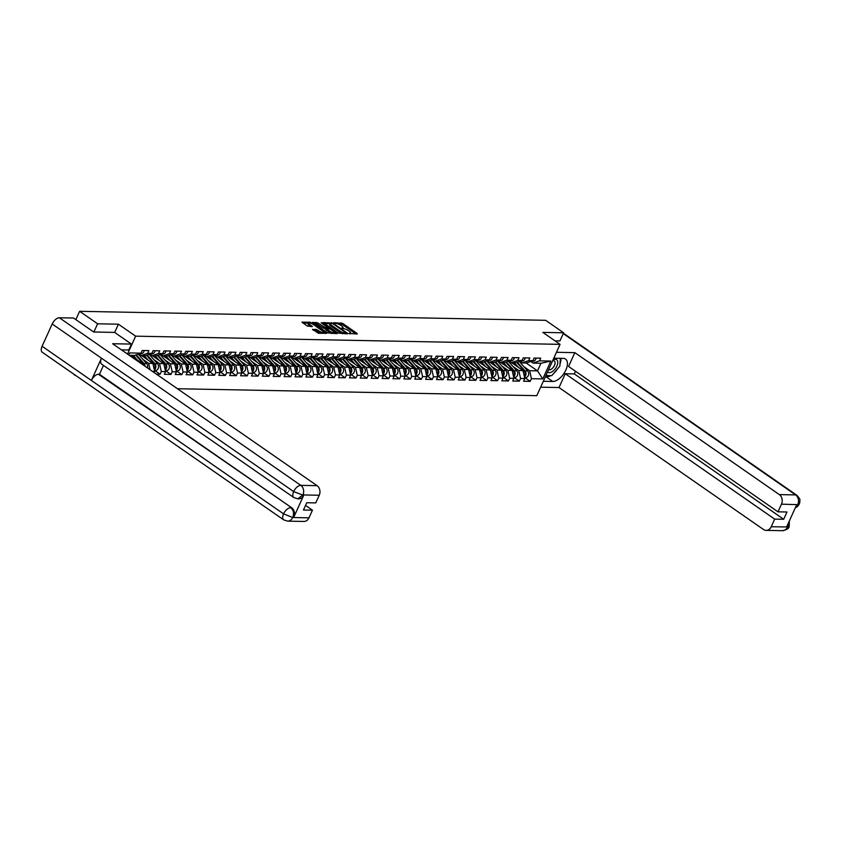 <?xml version="1.0" encoding="UTF-8"?>
<svg xmlns="http://www.w3.org/2000/svg" width="842" height="842" viewBox="0 0 842 842"><rect width="100%" height="100%" fill="white"/><g stroke="black" fill="none" stroke-linecap="round" stroke-linejoin="round"><path stroke-width="1.26" d="M348.904 333.453L357.229 334L357.103 333.453L342.599 323.381L333.821 322.665L335.895 323.465A3.684 1.031 24.4 0 1 340.673 325.296L341.873 326.138A3.684 1.031 24.4 0 1 343.041 327.622A3.684 1.031 24.4 0 1 342.262 327.885L341.41 328.254L343.389 328.675A3.684 1.031 24.4 0 1 348.167 330.506L349.377 331.348A3.684 1.031 24.4 0 1 350.535 332.822A3.684 1.031 24.4 0 1 349.767 333.095L348.904 333.453M312.603 329.296L318.287 333.243L326.612 333.316L310.245 322.212L301.92 322.139L307.204 326.012L312.393 326.57L309.593 324.412A3.084 0.863 24.4 0 1 308.614 323.181A3.084 0.863 24.4 0 1 310.403 323.149A3.084 0.863 24.4 0 1 313.256 324.486L322.812 331.117A3.084 0.863 24.4 0 1 323.781 332.358A3.084 0.863 24.4 0 1 322.002 332.38A3.084 0.863 24.4 0 1 319.15 331.043L316.066 329.369L312.456 329.622M118.406 324.191L97.609 323.791L79.622 311.308L545.637 320.307L563.614 332.79L542.827 332.39L560.067 344.357L135.646 336.168L118.406 324.191L114.659 332.443M338.095 333.085L347.672 333.811L347.546 333.264L333.043 323.191L323.223 322.549L338.095 333.085M337.021 333.611L327.443 332.874L312.571 322.339L317.76 322.896L325.138 327.559L327.675 327.517L321.191 322.802L322.149 322.823L337.021 333.611M127.521 354.082L135.646 336.168M177.43 388.73L536.796 395.666L560.067 344.357M128.752 354.935L129.668 352.924L141.003 353.145L142.214 350.472L148.845 350.598L147.634 353.272L151.897 353.356L153.107 350.682L159.738 350.809L158.528 353.482L162.78 353.566L163.99 350.893L170.621 351.019L169.41 353.693L173.662 353.777L174.873 351.103L181.504 351.23L180.293 353.903L184.556 353.987L185.766 351.314L192.386 351.44L191.176 354.114L195.439 354.198L196.649 351.524L203.28 351.651L202.069 354.324L206.322 354.408L207.532 351.735L214.163 351.861L212.952 354.535L217.215 354.608L218.415 351.945L225.046 352.072L223.835 354.745L228.098 354.819L229.308 352.156L235.939 352.282L234.729 354.956L238.981 355.029L240.191 352.366L246.822 352.493L245.611 355.166L249.864 355.24L251.074 352.577L257.705 352.703L256.494 355.377L260.757 355.45L261.967 352.787L268.598 352.914L267.388 355.587L271.64 355.661L272.85 352.998L279.481 353.124L278.27 355.787L282.523 355.871L283.733 353.208L290.364 353.335L289.153 355.998L293.416 356.082L294.626 353.419L301.257 353.545L300.047 356.208L304.299 356.292L305.509 353.629L312.14 353.756L310.93 356.419L315.182 356.503L316.392 353.84L323.023 353.966L321.812 356.629L326.075 356.713L327.285 354.05L333.906 354.177L332.695 356.84L336.958 356.924L338.168 354.261L344.799 354.387L343.589 357.05L347.841 357.134L349.051 354.471L355.682 354.598L354.471 357.261L358.734 357.345L359.944 354.682L366.565 354.808L365.354 357.471L369.617 357.555L370.827 354.892L377.458 355.019L376.248 357.682L380.5 357.766L381.71 355.103L388.341 355.229L387.131 357.892L391.383 357.976L392.593 355.313L399.224 355.44L398.013 358.103L402.276 358.187L403.486 355.513L410.117 355.65L408.907 358.313L413.159 358.397L414.369 355.724L421 355.861L419.79 358.524L424.042 358.608L425.252 355.934L431.883 356.071L430.672 358.734L434.935 358.818L436.145 356.145L442.776 356.282L441.566 358.945L445.818 359.029L447.028 356.355L453.659 356.492L452.449 359.155L456.701 359.239L457.911 356.566L464.542 356.703L463.332 359.366L467.594 359.45L468.805 356.776L475.425 356.903L474.214 359.576L478.477 359.66L479.687 356.987L486.318 357.113L485.108 359.787L489.36 359.871L490.57 357.197L497.201 357.324L495.991 359.997L500.253 360.081L501.464 357.408L508.084 357.534L506.873 360.208L511.136 360.292L512.346 357.618L518.977 357.745L517.767 360.418L522.019 360.502L523.229 357.829L529.86 357.955L528.65 360.629L532.902 360.713L534.112 358.039L540.743 358.166L539.533 360.839L550.878 361.06L542.774 378.911L531.439 378.69L529.66 370.712L523.987 366.775M524.913 377.669L530.228 381.363L531.439 378.69M530.228 381.363L523.598 381.226L524.808 378.563L520.556 378.479L518.777 370.501L513.094 366.565M514.03 377.458L519.346 381.152L520.556 378.479M519.346 381.152L512.715 381.016L513.925 378.353L509.663 378.268L507.884 370.291L502.211 366.354M503.137 377.248L508.452 380.942L509.663 378.268M508.452 380.942L501.821 380.805L503.032 378.142L498.78 378.058L497.001 370.08L491.328 366.144M492.254 377.037L497.569 380.731L498.78 378.058M497.569 380.731L490.939 380.595L492.149 377.932L487.897 377.848L486.118 369.87L480.435 365.933M481.371 376.827L486.687 380.521L487.897 377.848M486.687 380.521L480.056 380.395L481.266 377.721L477.004 377.637L475.225 369.659L469.552 365.723M470.478 376.616L475.793 380.31L477.004 377.637M475.793 380.31L469.162 380.184L470.373 377.511L466.121 377.427L464.342 369.449L458.669 365.512M459.595 376.406L464.91 380.1L466.121 377.427M464.91 380.1L458.28 379.974L459.49 377.3L455.238 377.216L453.459 369.238L447.786 365.302M448.712 376.195L454.027 379.889L455.238 377.216M454.027 379.889L447.397 379.763L448.607 377.09L444.344 377.005L442.566 369.028L436.893 365.091M437.819 375.985L443.134 379.679L444.344 377.005M443.134 379.679L436.514 379.553L437.724 376.879L433.462 376.795L431.683 368.817L426.01 364.881M426.936 375.774L432.251 379.468L433.462 376.795M432.251 379.468L425.62 379.342L426.831 376.669L422.579 376.584L420.8 368.607L415.127 364.67M416.053 375.564L421.368 379.258L422.579 376.584M421.368 379.258L414.738 379.132L415.948 376.458L411.685 376.374L409.907 368.396L404.234 364.46M405.16 375.353L410.475 379.047L411.685 376.374M410.475 379.047L403.855 378.921L405.065 376.248L400.803 376.163L399.024 368.186L393.351 364.249M394.277 375.143L399.592 378.837L400.803 376.163M399.592 378.837L392.961 378.711L394.172 376.037L389.92 375.953L388.141 367.975L382.468 364.039M383.394 374.932L388.709 378.626L389.92 375.953M388.709 378.626L382.079 378.5L383.289 375.827L379.037 375.753L377.258 367.765L371.575 363.828M372.511 374.722L377.826 378.416L379.037 375.753M377.826 378.416L371.196 378.29L372.406 375.616L368.143 375.543L366.365 367.554L360.692 363.618M361.618 374.511L366.933 378.205L368.143 375.543M366.933 378.205L360.302 378.079L361.513 375.406L357.261 375.332L355.482 367.344L349.809 363.407M350.735 374.301L356.05 377.995L357.261 375.332M356.05 377.995L349.419 377.869L350.63 375.195L346.378 375.122L344.599 367.133L338.916 363.197M339.852 374.09L345.167 377.784L346.378 375.122M345.167 377.784L338.537 377.658L339.747 374.985L335.484 374.911L333.706 366.923L328.033 362.986M328.959 373.89L334.274 377.574L335.484 374.911M334.274 377.574L327.643 377.448L328.854 374.774L324.602 374.701L322.823 366.712L317.15 362.776M318.076 373.68L323.391 377.363L324.602 374.701M323.391 377.363L316.76 377.237L317.971 374.564L313.719 374.49L311.94 366.502L306.267 362.565M307.193 373.469L312.508 377.153L313.719 374.49M312.508 377.153L305.878 377.027L307.088 374.364L302.825 374.28L301.047 366.291L295.374 362.355M296.3 373.259L301.615 376.942L302.825 374.28M301.615 376.942L294.995 376.816L296.205 374.153L291.942 374.069L290.164 366.081L284.491 362.144M285.417 373.048L290.732 376.732L291.942 374.069M290.732 376.732L284.101 376.606L285.312 373.943L281.06 373.859L279.281 365.87L273.608 361.934M274.534 372.838L279.849 376.521L281.06 373.859M279.849 376.521L273.218 376.395L274.429 373.732L270.166 373.648L268.387 365.67L262.715 361.723M263.641 372.627L268.956 376.311L270.166 373.648M268.956 376.311L262.336 376.185L263.546 373.522L259.283 373.438L257.505 365.46L251.832 361.513M252.758 372.417L258.073 376.1L259.283 373.438M258.073 376.1L251.442 375.974L252.653 373.311L248.401 373.227L246.622 365.249L240.949 361.302M241.875 372.206L247.19 375.89L248.401 373.227M247.19 375.89L240.559 375.764L241.77 373.101L237.518 373.017L235.739 365.039L230.055 361.092M230.992 371.996L236.307 375.679L237.518 373.017M236.307 375.679L229.677 375.553L230.887 372.89L226.624 372.806L224.846 364.828L219.173 360.881M220.099 371.785L225.414 375.469L226.624 372.806M225.414 375.469L218.783 375.343L219.994 372.68L215.741 372.596L213.963 364.618L208.29 360.671M209.216 371.575L214.531 375.258L215.741 372.596M214.531 375.258L207.9 375.132L209.111 372.469L204.859 372.385L203.08 364.407L197.396 360.46M198.333 371.364L203.648 375.048L204.859 372.385M203.648 375.048L197.017 374.922L198.228 372.259L193.965 372.175L192.186 364.197L186.514 360.25M187.44 371.154L192.755 374.837L193.965 372.175M192.755 374.837L186.124 374.711L187.334 372.048L183.082 371.964L181.304 363.986L175.631 360.05M176.557 370.943L181.872 374.637L183.082 371.964M181.872 374.637L175.241 374.501L176.452 371.838L172.2 371.754L170.421 363.776L164.748 359.839M165.674 370.733L170.989 374.427L172.2 371.754M170.989 374.427L164.358 374.29L165.569 371.627L161.306 371.543L159.527 363.565L153.854 359.629M154.781 370.522L160.096 374.216L161.306 371.543M160.096 374.216L156.423 374.143M154.16 372.574L154.675 371.417L152.434 371.375M138.846 353.914L141.203 355.545L147.634 353.272M151.897 353.356L145.456 355.629L141.203 355.545M140.656 363.197L142.014 363.228L130.668 355.345M142.256 364.312L142.014 363.228M149.729 354.124L152.086 355.756L158.528 353.482M162.78 353.566L156.349 355.84L152.086 355.756M150.065 369.733L148.645 363.355L142.972 359.418M148.645 363.355L152.897 363.439L141.551 355.556M154.675 371.417L152.897 363.439M160.612 354.335L162.98 355.966L169.41 353.693M173.662 353.777L167.232 356.05L162.98 355.966M159.527 363.565L163.79 363.649L152.434 355.766M165.569 371.627L163.79 363.649M171.494 354.545L173.862 356.177L180.293 353.903M184.556 353.987L178.115 356.261L173.862 356.177M170.421 363.776L174.673 363.86L163.327 355.977M176.452 371.838L174.673 363.86M182.388 354.756L184.745 356.387L191.176 354.114M195.439 354.198L189.008 356.471L184.745 356.387M181.304 363.986L185.556 364.07L174.21 356.187M187.334 372.048L185.556 364.07M193.271 354.956L195.639 356.598L202.069 354.324M206.322 354.408L199.891 356.682L195.639 356.598M192.186 364.197L196.449 364.281L185.093 356.398M198.228 372.259L196.449 364.281M204.153 355.166L206.522 356.808L212.952 354.535M217.215 354.608L210.774 356.892L206.522 356.808M203.08 364.407L207.332 364.491L195.986 356.608M209.111 372.469L207.332 364.491M215.047 355.377L217.404 357.019L223.835 354.745M228.098 354.819L221.667 357.103L217.404 357.019M213.963 364.618L218.215 364.691L206.869 356.819M219.994 372.68L218.215 364.691M225.93 355.587L228.287 357.229L234.729 354.956M238.981 355.029L232.55 357.313L228.287 357.229M224.846 364.828L229.108 364.902L217.752 357.029M230.887 372.89L229.108 364.902M236.812 355.798L239.181 357.44L245.611 355.166M249.864 355.24L243.433 357.524L239.181 357.44M235.739 365.039L239.991 365.112L228.645 357.24M241.77 373.101L239.991 365.112M247.706 356.008L250.063 357.65L256.494 355.377M260.757 355.45L254.326 357.734L250.063 357.65M246.622 365.249L250.874 365.323L239.528 357.45M252.653 373.311L250.874 365.323M258.589 356.219L260.946 357.861L267.388 355.587M271.64 355.661L265.209 357.945L260.946 357.861M257.505 365.46L261.767 365.533L250.411 357.661M263.546 373.522L261.767 365.533M269.472 356.429L271.84 358.071L278.27 355.787M282.523 355.871L276.092 358.155L271.84 358.071M268.387 365.67L272.65 365.744L261.304 357.871M274.429 373.732L272.65 365.744M280.365 356.64L282.723 358.282L289.153 355.998M293.416 356.082L286.975 358.366L282.723 358.282M279.281 365.87L283.533 365.954L272.187 358.082M285.312 373.943L283.533 365.954M291.248 356.85L293.605 358.492L300.047 356.208M304.299 356.292L297.868 358.576L293.605 358.492M290.164 366.081L294.416 366.165L283.07 358.292M296.205 374.153L294.416 366.165M302.131 357.061L304.499 358.703L310.93 356.419M315.182 356.503L308.751 358.787L304.499 358.703M301.047 366.291L305.309 366.375L293.953 358.503M307.088 374.364L305.309 366.375M313.013 357.271L315.382 358.913L321.812 356.629M326.075 356.713L319.634 358.997L315.382 358.913M311.94 366.502L316.192 366.586L304.846 358.713M317.971 374.564L316.192 366.586M323.907 357.482L326.264 359.124L332.695 356.84M336.958 356.924L330.527 359.208L326.264 359.124M322.823 366.712L327.075 366.796L315.729 358.924M328.854 374.774L327.075 366.796M334.79 357.692L337.158 359.334L343.589 357.05M347.841 357.134L341.41 359.418L337.158 359.334M333.706 366.923L337.968 367.007L326.612 359.134M339.747 374.985L337.968 367.007M345.673 357.903L348.041 359.545L354.471 357.261M358.734 357.345L352.293 359.629L348.041 359.545M344.599 367.133L348.851 367.217L337.505 359.345M350.63 375.195L348.851 367.217M356.566 358.113L358.924 359.755L365.354 357.471M369.617 357.555L363.186 359.839L358.924 359.755M355.482 367.344L359.734 367.428L348.388 359.555M361.513 375.406L359.734 367.428M367.449 358.324L369.806 359.966L376.248 357.682M380.5 357.766L374.069 360.05L369.806 359.966M366.365 367.554L370.627 367.638L359.271 359.766M372.406 375.616L370.627 367.638M378.332 358.534L380.7 360.176L387.131 357.892M391.383 357.976L384.952 360.26L380.7 360.176M377.258 367.765L381.51 367.849L370.164 359.966M383.289 375.827L381.51 367.849M389.225 358.745L391.583 360.387L398.013 358.103M402.276 358.187L395.845 360.471L391.583 360.387M388.141 367.975L392.393 368.059L381.047 360.176M394.172 376.037L392.393 368.059M400.108 358.955L402.465 360.597L408.907 358.313M413.159 358.397L406.728 360.681L402.465 360.597M399.024 368.186L403.286 368.27L391.93 360.387M405.065 376.248L403.286 368.27M410.991 359.166L413.359 360.808L419.79 358.524M424.042 358.608L417.611 360.892L413.359 360.808M409.907 368.396L414.169 368.48L402.823 360.597M415.948 376.458L414.169 368.48M421.884 359.376L424.242 361.018L430.672 358.734M434.935 358.818L428.494 361.092L424.242 361.018M420.8 368.607L425.052 368.691L413.706 360.808M426.831 376.669L425.052 368.691M432.767 359.587L435.125 361.229L441.566 358.945M445.818 359.029L439.387 361.302L435.125 361.229M431.683 368.817L435.935 368.901L424.589 361.018M437.724 376.879L435.935 368.901M443.65 359.797L446.018 361.439L452.449 359.155M456.701 359.239L450.27 361.513L446.018 361.439M442.566 369.028L446.828 369.112L435.482 361.229M448.607 377.09L446.828 369.112M454.533 360.008L456.901 361.65L463.332 359.366M467.594 359.45L461.153 361.723L456.901 361.65M453.459 369.238L457.711 369.322L446.365 361.439M459.49 377.3L457.711 369.322M465.426 360.218L467.784 361.86L474.214 359.576M478.477 359.66L472.046 361.934L467.784 361.86M464.342 369.449L468.594 369.533L457.248 361.65M470.373 377.511L468.594 369.533M476.309 360.429L478.677 362.071L485.108 359.787M489.36 359.871L482.929 362.144L478.677 362.071M475.225 369.659L479.487 369.743L468.131 361.86M481.266 377.721L479.487 369.743M487.192 360.639L489.56 362.281L495.991 359.997M500.253 360.081L493.812 362.355L489.56 362.281M486.118 369.87L490.37 369.954L479.024 362.071M492.149 377.932L490.37 369.954M498.085 360.85L500.443 362.481L506.873 360.208M511.136 360.292L504.705 362.565L500.443 362.481M497.001 370.08L501.253 370.164L489.907 362.281M503.032 378.142L501.253 370.164M508.968 361.06L511.326 362.692L517.767 360.418M522.019 360.502L515.588 362.776L511.326 362.692M507.884 370.291L512.147 370.375L500.79 362.492M513.925 378.353L512.147 370.375M519.851 361.271L522.219 362.902L528.65 360.629M532.902 360.713L526.471 362.986L522.219 362.902M518.777 370.501L523.029 370.585L511.683 362.702M524.808 378.563L523.029 370.585M530.744 361.481L533.102 363.113L539.533 360.839M529.66 370.712L537.512 370.859L540.953 363.27L533.102 363.113M526.155 362.986L537.512 370.859L542.774 378.911M540.953 363.27L550.878 361.06M559.898 340.999L563.614 332.79M74.538 374.658L56.551 362.176M97.609 323.791L93.883 332.001M79.622 311.308L75.854 319.623M74.338 375.1L75.191 375.111M141.003 353.145L134.573 355.419L129.31 355.324M350.072 333.864A3.684 1.031 24.4 0 0 350.072 333.853L350.535 332.822M342.578 328.654A3.684 1.031 24.4 0 0 342.578 328.643L343.041 327.622M355.913 333.969L342.126 324.402L337.484 323.77M345.452 333.769L345.704 332.632L332.969 323.791L330.927 323.37A3.684 1.031 24.4 0 0 330.148 323.633L324.317 323.517M346.357 333.79L345.767 333.379M342.747 333.716A3.684 1.031 24.4 0 1 339.558 332.19L330.853 326.149A3.684 1.031 24.4 0 1 329.685 324.665L330.148 323.633A3.684 1.031 24.4 0 0 331.316 325.117L340.021 331.159A3.684 1.031 24.4 0 0 344.799 333L345.788 333.011M313.666 323.307L315.813 323.349L316.276 322.328M325.938 328.612L323.181 328.012L315.813 323.349M327.506 327.896L328.212 328.38M334.348 332.643L335.705 333.579M329.759 331.222A3.084 0.863 24.4 0 0 332.611 332.558A3.084 0.863 24.4 0 0 334.4 332.527A3.084 0.863 24.4 0 0 333.421 331.295L330.053 328.959L326.264 328.338L329.759 331.222L329.296 332.253A3.084 0.863 24.4 0 0 331.895 333.506M325.801 329.369L326.391 328.885M329.296 332.253L325.928 329.917M321.191 333.306A3.084 0.863 24.4 0 1 318.676 332.074L315.592 330.39L313.456 330.348M308.614 323.181L308.151 324.202A3.084 0.863 24.4 0 0 309.13 325.444L309.593 324.412M310.835 326.622L309.13 325.444M308.604 323.212L303.015 323.107M325.054 333.379L323.738 332.464M524.471 377.058A3.873 3.115 -88.9 0 0 524.976 370.88L517.283 362.176M524.608 377.658L525.482 377.679A3.873 3.115 -88.9 0 0 528.45 375.227A3.873 3.115 -88.9 0 0 527.66 370.933L519.293 361.471M524.313 376.353A3.873 3.115 -88.9 0 0 524.145 370.859L516.651 362.397M518.419 367.386L514.325 362.755M512.462 362.723L513.673 364.081M536.07 358.082A3.873 3.115 91.1 0 1 532.933 361.26L531.428 361.229M547.584 371.89A7.631 3.999 124.8 0 0 551.984 371.806A7.631 3.999 124.8 0 0 557.762 362.881A7.631 3.999 124.8 0 0 552.973 360.008M548.563 369.712A5.22 2.736 124.8 0 0 551.121 369.301A5.22 2.736 124.8 0 0 554.646 364.944A5.22 2.736 124.8 0 0 554.341 361.018A5.22 2.736 124.8 0 0 552.573 360.881M560.34 358.324L559.867 366.133L551.752 375.658L545.921 375.543M550.657 375.637A13.209 6.925 124.8 0 1 546.279 376.963L552.762 381.468A13.209 6.925 124.8 0 0 564.866 371.996A13.209 6.925 124.8 0 0 565.529 359.071A13.209 6.925 124.8 0 0 563.235 358.376L553.794 358.197M552.762 381.468L543.322 381.279M540.648 387.183L559.014 387.541L565.277 373.732L774.693 519.114L771.23 526.755L787.67 526.966L786.691 526.797L796.7 504.737L797.795 504.653L781.471 504.179A7.041 5.662 -88.9 0 0 779.334 494.601L795.627 494.917L563.245 333.6M575.486 371.248L574.286 373.911L565.277 373.732M574.286 373.911L783.692 519.282L786.996 511.999L777.997 511.831L568.582 366.449L574.844 352.651L779.334 494.601M556.467 352.293L574.844 352.651M559.014 387.541L763.505 529.492A7.041 5.662 -88.9 0 0 766.167 530.376A7.041 5.662 -88.9 0 0 771.23 526.755M777.997 511.831L781.471 504.179M783.692 519.282L774.693 519.114M559.941 340.894L555.088 340.905M553.626 373.448A13.209 6.925 124.8 0 0 557.53 368.87M559.993 364.018A13.209 6.925 124.8 0 0 560.909 358.334M546.279 376.963L545.29 376.942M788.365 523.103L787.638 526.818M789.354 520.945L789.186 526.408L787.68 526.966M797.763 504.495A7.041 5.662 91.1 0 0 795.627 494.917A7.22 3.789 -55.2 0 1 796.879 495.296C801.889 500.979 799.121 499.706 799.9 501.821L799.29 504.116L797.795 504.653M121.427 349.851L128.773 349.988L131.447 344.094L112.607 343.725L317.087 485.676A7.041 5.662 91.1 0 1 319.223 495.254L315.761 502.906L306.751 502.727L303.446 510.01L312.456 510.189L308.982 517.83A7.041 5.662 91.1 0 1 303.92 521.451L287.627 521.135A7.041 5.662 -88.9 0 0 292.69 517.514L308.982 517.83M319.223 495.254L302.931 494.938L297.752 498.822L293.837 497.559L101.671 364.154A7.22 3.789 -55.2 0 1 101.472 358.187L52.204 323.981A7.22 3.789 -55.2 0 1 59.35 317.76L73.559 318.034L93.672 332.001L114.607 332.401L131.447 344.094M287.627 521.135L283.712 519.872L42.279 352.261A7.22 3.789 -55.2 0 1 42.1 346.251L91.378 380.458A7.22 3.789 -55.2 0 1 98.503 374.28L291.616 507.705A7.041 5.662 91.1 0 1 293.753 517.283L303.752 495.222A7.041 5.662 91.1 0 1 298.689 498.843L297.752 498.822M52.204 323.981L42.1 346.251M293.837 497.559A7.22 3.789 -55.2 0 1 293.647 491.591L101.472 358.187L91.378 380.458L283.543 513.862L292.69 517.514M312.456 510.189L305.551 505.389M103.482 365.407L99.451 374.301L291.616 507.705M99.451 374.301L98.503 374.28M59.35 317.76L300.794 485.36A7.22 3.789 -55.2 0 0 293.637 491.591L302.773 495.043M513.588 376.848A3.873 3.115 -88.9 0 0 514.094 370.669L506.389 361.965M513.725 377.448L514.599 377.469A3.873 3.115 -88.9 0 0 517.567 375.016A3.873 3.115 -88.9 0 0 516.778 370.722L508.4 361.26M513.431 376.142A3.873 3.115 -88.9 0 0 513.252 370.648L505.768 362.186M507.537 367.175L503.442 362.544M501.579 362.513L502.79 363.87M502.706 376.637A3.873 3.115 -88.9 0 0 503.211 370.459L495.506 361.755M502.832 377.237L503.716 377.258A3.873 3.115 -88.9 0 0 506.673 374.806A3.873 3.115 -88.9 0 0 505.895 370.512L497.517 361.05M502.548 375.932A3.873 3.115 -88.9 0 0 502.369 370.438L494.885 361.976M496.654 366.965L492.549 362.334M490.686 362.302L491.896 363.67M491.812 376.427A3.873 3.115 -88.9 0 0 492.317 370.248L484.624 361.544M491.949 377.037L492.823 377.048A3.873 3.115 -88.9 0 0 495.791 374.595A3.873 3.115 -88.9 0 0 495.001 370.301L486.634 360.839M491.654 375.721A3.873 3.115 -88.9 0 0 491.486 370.227L483.992 361.765M485.76 366.754L481.666 362.123M479.803 362.092L481.014 363.46M480.929 376.216A3.873 3.115 -88.9 0 0 481.435 370.038L473.741 361.334M481.066 376.827L481.94 376.837A3.873 3.115 -88.9 0 0 484.908 374.385A3.873 3.115 -88.9 0 0 484.118 370.091L475.751 360.629M480.771 375.511A3.873 3.115 -88.9 0 0 480.593 370.017L473.109 361.555M474.877 366.544L470.783 361.913M468.92 361.881L470.131 363.249M470.047 376.006A3.873 3.115 -88.9 0 0 470.552 369.827L462.847 361.123M470.173 376.616L471.057 376.627A3.873 3.115 -88.9 0 0 474.014 374.174A3.873 3.115 -88.9 0 0 473.236 369.88L464.858 360.418M469.889 375.3A3.873 3.115 -88.9 0 0 469.71 369.806L462.226 361.344M463.995 366.333L459.89 361.702M458.027 361.671L459.237 363.039M525.176 357.871A3.873 3.115 91.1 0 1 522.04 361.05L520.545 361.018M514.294 357.661A3.873 3.115 91.1 0 1 511.157 360.839L509.652 360.818M503.411 357.45A3.873 3.115 91.1 0 1 500.274 360.629L498.769 360.608M492.517 357.24A3.873 3.115 91.1 0 1 489.391 360.418L487.886 360.397M481.635 357.029A3.873 3.115 91.1 0 1 478.498 360.208L476.993 360.187M459.153 375.795A3.873 3.115 -88.9 0 0 459.658 369.617L451.965 360.913M459.29 376.406L460.164 376.416A3.873 3.115 -88.9 0 0 463.132 373.964A3.873 3.115 -88.9 0 0 462.353 369.67L453.975 360.208M458.995 375.09A3.873 3.115 -88.9 0 0 458.827 369.596L451.333 361.144M453.101 366.123L449.007 361.492M447.144 361.46L448.354 362.828M470.752 356.819A3.873 3.115 91.1 0 1 467.615 359.997L466.11 359.976M448.27 375.585A3.873 3.115 -88.9 0 0 448.775 369.406L441.082 360.702M448.407 376.195L449.281 376.206A3.873 3.115 -88.9 0 0 452.249 373.753A3.873 3.115 -88.9 0 0 451.459 369.459L443.092 359.997M448.112 374.879A3.873 3.115 -88.9 0 0 447.933 369.385L440.45 360.934M442.218 365.912L438.124 361.281M436.261 361.25L437.472 362.618M459.869 356.608A3.873 3.115 91.1 0 1 456.732 359.787L455.227 359.766M437.387 375.374A3.873 3.115 -88.9 0 0 437.893 369.196L430.188 360.492M437.514 375.985L438.398 375.995A3.873 3.115 -88.9 0 0 441.355 373.543A3.873 3.115 -88.9 0 0 440.577 369.249L432.199 359.787M437.23 374.669A3.873 3.115 -88.9 0 0 437.051 369.185L429.567 360.723M431.336 365.702L427.241 361.071M425.368 361.039L426.578 362.407M448.975 356.398A3.873 3.115 91.1 0 1 445.839 359.576L444.334 359.555M426.494 375.164A3.873 3.115 -88.9 0 0 426.999 368.985L419.305 360.292M426.631 375.774L427.504 375.785A3.873 3.115 -88.9 0 0 430.472 373.332A3.873 3.115 -88.9 0 0 429.694 369.038L421.316 359.576M426.336 374.458A3.873 3.115 -88.9 0 0 426.168 368.975L418.674 360.513M420.442 365.491L416.348 360.86M414.485 360.829L415.695 362.197M438.093 356.187A3.873 3.115 91.1 0 1 434.956 359.366L433.451 359.345M415.611 374.964A3.873 3.115 -88.9 0 0 416.116 368.775L408.423 360.081M415.748 375.564L416.622 375.574A3.873 3.115 -88.9 0 0 419.59 373.122A3.873 3.115 -88.9 0 0 418.8 368.828L410.433 359.366M415.453 374.248A3.873 3.115 -88.9 0 0 415.274 368.764L407.791 360.302M409.559 365.281L405.465 360.65M403.602 360.618L404.813 361.986M427.21 355.977A3.873 3.115 91.1 0 1 424.073 359.166L422.568 359.134M404.728 374.753A3.873 3.115 -88.9 0 0 405.234 368.564L397.529 359.871M404.865 375.353L405.739 375.364A3.873 3.115 -88.9 0 0 408.696 372.911A3.873 3.115 -88.9 0 0 407.917 368.617L399.54 359.155M404.57 374.037A3.873 3.115 -88.9 0 0 404.392 368.554L396.908 360.092M398.676 365.07L394.582 360.439M392.719 360.408L393.93 361.776M416.316 355.766A3.873 3.115 91.1 0 1 413.18 358.955L411.675 358.924M393.835 374.543A3.873 3.115 -88.9 0 0 394.34 368.354L386.646 359.66M393.972 375.143L394.856 375.153A3.873 3.115 -88.9 0 0 397.813 372.701A3.873 3.115 -88.9 0 0 397.035 368.407L388.657 358.945M393.677 373.827A3.873 3.115 -88.9 0 0 393.509 368.343L386.025 359.881M387.794 364.86L383.689 360.229M381.826 360.197L383.036 361.565M405.434 355.556A3.873 3.115 91.1 0 1 402.297 358.745L400.792 358.713M382.952 374.332A3.873 3.115 -88.9 0 0 383.457 368.143L375.764 359.45M383.089 374.932L383.963 374.943A3.873 3.115 -88.9 0 0 386.931 372.49A3.873 3.115 -88.9 0 0 386.141 368.196L377.774 358.734M382.794 373.616A3.873 3.115 -88.9 0 0 382.626 368.133L375.132 359.671M376.9 364.649L372.806 360.018M370.943 359.987L372.153 361.355M394.551 355.345A3.873 3.115 91.1 0 1 391.414 358.534L389.909 358.503M372.069 374.122A3.873 3.115 -88.9 0 0 372.574 367.933L364.87 359.239M372.206 374.722L373.08 374.732A3.873 3.115 -88.9 0 0 376.048 372.28A3.873 3.115 -88.9 0 0 375.258 367.986L366.88 358.524M371.911 373.406A3.873 3.115 -88.9 0 0 371.732 367.922L364.249 359.46M366.017 364.439L361.923 359.808M360.06 359.776L361.271 361.144M383.657 355.135A3.873 3.115 91.1 0 1 380.521 358.324L379.026 358.292M361.186 373.911A3.873 3.115 -88.9 0 0 361.692 367.722L353.987 359.029M361.313 374.511L362.197 374.522A3.873 3.115 -88.9 0 0 365.154 372.069A3.873 3.115 -88.9 0 0 364.375 367.775L355.998 358.313M361.029 373.195A3.873 3.115 -88.9 0 0 360.85 367.712L353.366 359.25M355.135 364.228L351.03 359.597M349.167 359.566L350.377 360.934M372.774 354.924A3.873 3.115 91.1 0 1 369.638 358.113L368.133 358.082M350.293 373.701A3.873 3.115 -88.9 0 0 350.798 367.512L343.104 358.818M350.43 374.301L351.303 374.322A3.873 3.115 -88.9 0 0 354.272 371.859A3.873 3.115 -88.9 0 0 353.482 367.565L345.115 358.103M350.135 372.985A3.873 3.115 -88.9 0 0 349.967 367.501L342.473 359.039M344.241 364.018L340.147 359.387M338.284 359.355L339.494 360.723M361.892 354.714A3.873 3.115 91.1 0 1 358.755 357.903L357.25 357.871M339.41 373.49A3.873 3.115 -88.9 0 0 339.915 367.301L332.222 358.608M339.547 374.09L340.421 374.111A3.873 3.115 -88.9 0 0 343.389 371.648A3.873 3.115 -88.9 0 0 342.599 367.354L334.232 357.892M339.252 372.774A3.873 3.115 -88.9 0 0 339.073 367.291L331.59 358.829M333.358 363.807L329.264 359.176M327.401 359.145L328.612 360.513M350.998 354.503A3.873 3.115 91.1 0 1 347.872 357.692L346.367 357.661M328.527 373.28A3.873 3.115 -88.9 0 0 329.033 367.091L321.328 358.397M328.654 373.88L329.538 373.901A3.873 3.115 -88.9 0 0 332.495 371.438A3.873 3.115 -88.9 0 0 331.716 367.144L323.339 357.682M328.369 372.574A3.873 3.115 -88.9 0 0 328.191 367.08L320.707 358.618M322.475 363.597L318.371 358.966M316.508 358.934L317.718 360.302M340.115 354.293A3.873 3.115 91.1 0 1 336.979 357.482L335.474 357.45M317.634 373.069A3.873 3.115 -88.9 0 0 318.139 366.88L310.445 358.187M317.771 373.669L318.644 373.69A3.873 3.115 -88.9 0 0 321.612 371.227A3.873 3.115 -88.9 0 0 320.834 366.933L312.456 357.471M317.476 372.364A3.873 3.115 -88.9 0 0 317.308 366.87L309.814 358.408M311.582 363.386L307.488 358.766M305.625 358.724L306.835 360.092M329.233 354.082A3.873 3.115 91.1 0 1 326.096 357.271L324.591 357.24M306.751 372.859A3.873 3.115 -88.9 0 0 307.256 366.67L299.563 357.976M306.888 373.459L307.762 373.48A3.873 3.115 -88.9 0 0 310.73 371.017A3.873 3.115 -88.9 0 0 309.94 366.723L301.573 357.261M306.593 372.153A3.873 3.115 -88.9 0 0 306.414 366.659L298.931 358.197M300.699 363.176L296.605 358.555M294.742 358.513L295.952 359.881M318.35 353.872A3.873 3.115 91.1 0 1 315.213 357.061L313.708 357.029M295.868 372.648A3.873 3.115 -88.9 0 0 296.373 366.459L288.669 357.766M295.995 373.248L296.879 373.269A3.873 3.115 -88.9 0 0 299.836 370.806A3.873 3.115 -88.9 0 0 299.057 366.512L290.679 357.05M295.71 371.943A3.873 3.115 -88.9 0 0 295.531 366.449L288.048 357.987M289.816 362.965L285.722 358.345M283.849 358.303L285.059 359.671M307.456 353.661A3.873 3.115 91.1 0 1 304.32 356.85L302.815 356.819M284.975 372.438A3.873 3.115 -88.9 0 0 285.48 366.249L277.786 357.555M285.112 373.038L285.985 373.059A3.873 3.115 -88.9 0 0 288.953 370.596A3.873 3.115 -88.9 0 0 288.175 366.302L279.797 356.84M284.817 371.732A3.873 3.115 -88.9 0 0 284.649 366.238L277.155 357.776M278.923 362.755L274.829 358.134M272.966 358.092L274.176 359.46M296.573 353.451A3.873 3.115 91.1 0 1 293.437 356.64L291.932 356.608M274.092 372.227A3.873 3.115 -88.9 0 0 274.597 366.038L266.903 357.345M274.229 372.827L275.102 372.848A3.873 3.115 -88.9 0 0 278.07 370.385A3.873 3.115 -88.9 0 0 277.281 366.091L268.914 356.629M273.934 371.522A3.873 3.115 -88.9 0 0 273.755 366.028L266.272 357.566M268.04 362.544L263.946 357.924M262.083 357.882L263.293 359.25M285.691 353.24A3.873 3.115 91.1 0 1 282.554 356.429L281.049 356.398M263.209 372.017A3.873 3.115 -88.9 0 0 263.714 365.838L256.01 357.134M263.346 372.617L264.22 372.638A3.873 3.115 -88.9 0 0 267.177 370.175A3.873 3.115 -88.9 0 0 266.398 365.881L258.02 356.419M263.051 371.311A3.873 3.115 -88.9 0 0 262.872 365.817L255.389 357.355M257.157 362.334L253.063 357.713M251.2 357.671L252.4 359.039M274.797 353.03A3.873 3.115 91.1 0 1 271.661 356.219L270.156 356.187M252.316 371.806A3.873 3.115 -88.9 0 0 252.821 365.628L245.127 356.924M252.453 372.406L253.337 372.427A3.873 3.115 -88.9 0 0 256.294 369.964A3.873 3.115 -88.9 0 0 255.515 365.67L247.138 356.208M252.158 371.101A3.873 3.115 -88.9 0 0 251.99 365.607L244.506 357.145M246.274 362.134L242.17 357.503M240.307 357.461L241.517 358.829M263.914 352.819A3.873 3.115 91.1 0 1 260.778 356.008L259.273 355.977M241.433 371.596A3.873 3.115 -88.9 0 0 241.938 365.417L234.244 356.713M241.57 372.196L242.443 372.217A3.873 3.115 -88.9 0 0 245.411 369.764A3.873 3.115 -88.9 0 0 244.622 365.47L236.255 355.998M241.275 370.89A3.873 3.115 -88.9 0 0 241.107 365.396L233.613 356.934M235.381 361.923L231.287 357.292M229.424 357.25L230.634 358.618M253.032 352.609A3.873 3.115 91.1 0 1 249.895 355.798L248.39 355.766M230.55 371.385A3.873 3.115 -88.9 0 0 231.055 365.207L223.351 356.503M230.687 371.985L231.561 372.006A3.873 3.115 -88.9 0 0 234.518 369.554A3.873 3.115 -88.9 0 0 233.739 365.26L225.361 355.787M230.392 370.68A3.873 3.115 -88.9 0 0 230.213 365.186L222.73 356.724M224.498 361.713L220.404 357.082M218.541 357.04L219.751 358.408M242.138 352.409A3.873 3.115 91.1 0 1 239.002 355.587L237.497 355.556M219.667 371.175A3.873 3.115 -88.9 0 0 220.162 364.996L212.468 356.292M219.794 371.775L220.678 371.796A3.873 3.115 -88.9 0 0 223.635 369.343A3.873 3.115 -88.9 0 0 222.856 365.049L214.478 355.577M219.509 370.469A3.873 3.115 -88.9 0 0 219.33 364.975L211.847 356.513M213.615 361.502L209.511 356.871M207.648 356.829L208.858 358.197M231.255 352.198A3.873 3.115 91.1 0 1 228.119 355.377L226.614 355.345M208.774 370.964A3.873 3.115 -88.9 0 0 209.279 364.786L201.585 356.082M208.911 371.564L209.784 371.585A3.873 3.115 -88.9 0 0 212.752 369.133A3.873 3.115 -88.9 0 0 211.963 364.839L203.596 355.366M208.616 370.259A3.873 3.115 -88.9 0 0 208.448 364.765L200.954 356.303M202.722 361.292L198.628 356.661M196.765 356.619L197.975 357.987M220.372 351.988A3.873 3.115 91.1 0 1 217.236 355.166L215.731 355.135M197.891 370.754A3.873 3.115 -88.9 0 0 198.396 364.575L190.692 355.871M198.028 371.354L198.901 371.375A3.873 3.115 -88.9 0 0 201.87 368.922A3.873 3.115 -88.9 0 0 201.08 364.628L192.713 355.156M197.733 370.048A3.873 3.115 -88.9 0 0 197.554 364.554L190.071 356.092M191.839 361.081L187.745 356.45M185.882 356.408L187.092 357.776M209.479 351.777A3.873 3.115 91.1 0 1 206.353 354.956L204.848 354.924M187.008 370.543A3.873 3.115 -88.9 0 0 187.513 364.365L179.809 355.661M187.135 371.143L188.019 371.164A3.873 3.115 -88.9 0 0 190.976 368.712A3.873 3.115 -88.9 0 0 190.197 364.418L181.819 354.945M186.85 369.838A3.873 3.115 -88.9 0 0 186.671 364.344L179.188 355.882M180.956 360.871L176.852 356.24M174.989 356.198L176.199 357.566M198.596 351.567A3.873 3.115 91.1 0 1 195.46 354.745L193.955 354.714M176.115 370.333A3.873 3.115 -88.9 0 0 176.62 364.154L168.926 355.45M176.252 370.933L177.125 370.954A3.873 3.115 -88.9 0 0 180.093 368.501A3.873 3.115 -88.9 0 0 179.314 364.207L170.937 354.745M175.957 369.627A3.873 3.115 -88.9 0 0 175.789 364.133L168.295 355.671M170.063 360.66L165.969 356.029M164.106 355.987L165.316 357.355M187.713 351.356A3.873 3.115 91.1 0 1 184.577 354.535L183.072 354.503M165.232 370.122A3.873 3.115 -88.9 0 0 165.737 363.944L158.043 355.24M165.369 370.722L166.242 370.743A3.873 3.115 -88.9 0 0 169.21 368.291A3.873 3.115 -88.9 0 0 168.421 363.997L160.054 354.535M165.074 369.417A3.873 3.115 -88.9 0 0 164.895 363.923L157.412 355.461M159.18 360.45L155.086 355.819M153.223 355.787L154.433 357.145M176.82 351.146A3.873 3.115 91.1 0 1 173.694 354.324L172.189 354.293M154.349 369.912A3.873 3.115 -88.9 0 0 154.854 363.733L147.15 355.029M154.475 370.512L155.36 370.533A3.873 3.115 -88.9 0 0 158.317 368.08A3.873 3.115 -88.9 0 0 157.538 363.786L149.16 354.324M154.191 369.206A3.873 3.115 -88.9 0 0 154.012 363.712L146.529 355.25M148.297 360.239L144.203 355.608M142.33 355.577L143.54 356.934M165.937 350.935A3.873 3.115 91.1 0 1 162.801 354.114L161.296 354.082M144.971 366.196A3.873 3.115 -88.9 0 0 143.961 363.523L136.267 354.819M147.424 367.901A3.873 3.115 -88.9 0 0 146.655 363.576L138.277 354.114M144.077 365.575A3.873 3.115 -88.9 0 0 143.129 363.502L135.636 355.04M137.404 360.029L133.31 355.398M131.447 355.366L132.657 356.734M155.054 350.725A3.873 3.115 91.1 0 1 151.918 353.903L150.413 353.872M144.171 350.514A3.873 3.115 91.1 0 1 141.035 353.693L139.53 353.672M349.462 333.748L349.767 333.095M341.968 328.538L342.262 327.885M340.642 323.833L341.105 322.802M342.126 324.402L342.599 323.381M356.861 333.99L357.103 333.453M331.211 323.381L331.548 322.623M347.304 333.8L347.546 333.264M330.853 326.149L331.316 325.117M339.558 332.19L340.021 331.159M344.452 333.748L344.799 333M317.297 323.928L317.76 322.896M323.181 328.012L323.654 326.98M324.675 328.58L325.138 327.559M327.096 328.359L327.433 327.601M336.653 333.6L336.895 333.064M315.592 330.39L316.066 329.369M317.087 330.969L317.55 329.938M318.676 332.074L319.15 331.043M311.782 326.643L312.035 326.107M309.877 323.023L310.245 322.212M311.414 323.496L311.74 322.781M326.001 333.39L326.243 332.853M524.976 370.88L527.66 370.933M523.082 370.838L524.145 370.859M789.186 526.408C789.112 528.323 786.87 529.755 782.46 530.692A7.041 5.662 -88.9 0 0 787.523 527.071M795.469 507.463L797.648 504.758M293.753 517.283L292.658 517.367M302.815 495.201L303.752 495.222M302.931 494.938A7.041 5.662 91.1 0 0 300.794 485.36L317.087 485.676M283.712 519.872A7.22 3.789 -55.2 0 1 283.543 513.862A7.22 3.789 -55.2 0 1 290.669 507.684C293.5 510.042 294.216 513.231 292.805 517.262M514.094 370.669L516.778 370.722M512.199 370.627L513.252 370.648M503.211 370.459L505.895 370.512M501.316 370.417L502.369 370.438M492.317 370.248L495.001 370.301M490.433 370.206L491.486 370.227M481.435 370.038L484.118 370.091M479.54 369.996L480.593 370.017M470.552 369.827L473.236 369.88M468.657 369.785L469.71 369.806M459.658 369.617L462.353 369.67M457.774 369.585L458.827 369.596M448.775 369.406L451.459 369.459M446.881 369.375L447.933 369.385M437.893 369.196L440.577 369.249M435.998 369.164L437.051 369.185M426.999 368.985L429.694 369.038M425.115 368.954L426.168 368.975M416.116 368.775L418.8 368.828M414.222 368.743L415.274 368.764M405.234 368.564L407.917 368.617M403.339 368.533L404.392 368.554M394.34 368.354L397.035 368.407M392.456 368.322L393.509 368.343M383.457 368.143L386.141 368.196M381.563 368.112L382.626 368.133M372.574 367.933L375.258 367.986M370.68 367.901L371.732 367.922M361.692 367.722L364.375 367.775M359.797 367.691L360.85 367.712M350.798 367.512L353.482 367.565M348.914 367.48L349.967 367.501M339.915 367.301L342.599 367.354M338.021 367.27L339.073 367.291M329.033 367.091L331.716 367.144M327.138 367.059L328.191 367.08M318.139 366.88L320.834 366.933M316.255 366.849L317.308 366.87M307.256 366.67L309.94 366.723M305.362 366.638L306.414 366.659M296.373 366.459L299.057 366.512M294.479 366.428L295.531 366.449M285.48 366.249L288.175 366.302M283.596 366.217L284.649 366.238M274.597 366.038L277.281 366.091M272.703 366.007L273.755 366.028M263.714 365.838L266.398 365.881M261.82 365.796L262.872 365.817M252.821 365.628L255.515 365.67M250.937 365.586L251.99 365.607M241.938 365.417L244.622 365.47M240.044 365.375L241.107 365.396M231.055 365.207L233.739 365.26M229.161 365.165L230.213 365.186M220.162 364.996L222.856 365.049M218.278 364.954L219.33 364.975M209.279 364.786L211.963 364.839M207.395 364.744L208.448 364.765M198.396 364.575L201.08 364.628M196.502 364.533L197.554 364.554M187.513 364.365L190.197 364.418M185.619 364.323L186.671 364.344M176.62 364.154L179.314 364.207M174.736 364.112L175.789 364.133M165.737 363.944L168.421 363.997M163.843 363.902L164.895 363.923M154.854 363.733L157.538 363.786M152.96 363.691L154.012 363.712M143.961 363.523L146.655 363.576M142.077 363.481L143.129 363.502M345.588 333.769L345.957 332.958M327.296 328.359L327.675 327.517M333.937 333.548L334.4 332.527M325.559 329.454L326.022 328.422M323.339 333.348L323.781 332.358M563.414 333.232L796.879 495.296M766.167 530.376L782.46 530.692M799.29 504.116L797.532 506.516L795.258 507.905"/></g></svg>
